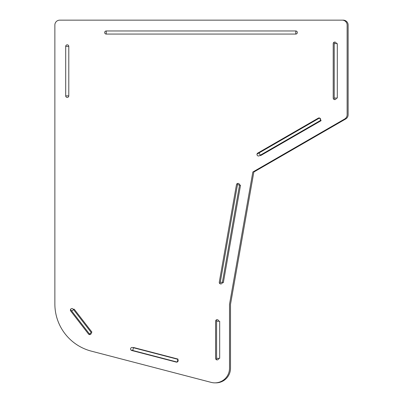 <?xml version="1.0" encoding="UTF-8"?>
<svg xmlns="http://www.w3.org/2000/svg" width="403" height="403" viewBox="0 0 403 403"><rect width="100%" height="100%" fill="white"/><g stroke="black" fill="none" stroke-linecap="round" stroke-linejoin="round"><path stroke-width="0.6" d="M106.211 30.976L106.211 34.069A1.547 1.547 0 0 1 104.669 32.522A1.547 1.547 0 0 1 106.216 30.976L295.782 30.976A1.547 1.547 0 0 1 297.333 32.522A1.547 1.547 0 0 1 295.782 34.069L106.216 34.069L295.792 34.069L295.792 30.976L106.211 30.976M89.94 334.601L89.486 334.016L91.934 332.127L74.167 309.136L71.719 311.025L70.52 309.474M89.486 334.016L71.719 311.025M216.587 359.793L216.587 358.348L219.68 358.348L219.68 321.231L216.587 321.231L216.587 319.781M216.587 358.348L216.587 321.231M132.733 350.484L133.514 347.492L178.01 359.088L177.229 362.08L130.98 350.026M257.013 154.107L259.018 152.949L260.565 155.623L321.105 120.673L319.559 117.993L259.018 152.949M65.694 95.869L65.694 46.38A1.547 1.547 0 0 1 67.241 44.834A1.547 1.547 0 0 1 68.787 46.38L68.787 95.869A1.547 1.547 0 0 1 67.241 97.415A1.547 1.547 0 0 1 65.694 95.869L65.694 46.38L68.787 46.38L68.787 95.869L65.694 95.869M73.17 309.136L90.932 332.122A1.547 1.547 0 0 1 90.655 334.294A1.547 1.547 0 0 1 88.484 334.016L70.721 311.03A1.547 1.547 0 0 1 70.999 308.859A1.547 1.547 0 0 1 73.17 309.136M336.304 98.055A1.547 1.547 0 0 1 334.757 99.601A1.547 1.547 0 0 1 333.21 98.055L333.21 43.615A1.547 1.547 0 0 1 334.757 42.068A1.547 1.547 0 0 1 336.304 43.615M239.523 185.199L222.335 282.674A1.547 1.547 0 0 1 220.542 283.929A1.547 1.547 0 0 1 219.287 282.135L236.475 184.66A1.547 1.547 0 0 1 238.269 183.405A1.547 1.547 0 0 1 239.523 185.199M319.836 120.829L259.295 155.78A1.547 1.547 0 0 1 257.185 155.215A1.547 1.547 0 0 1 257.749 153.1L318.289 118.15A1.547 1.547 0 0 1 320.4 118.714A1.547 1.547 0 0 1 319.836 120.829M218.678 358.348A1.547 1.547 0 0 1 217.131 359.894A1.547 1.547 0 0 1 215.585 358.348L215.585 321.231A1.547 1.547 0 0 1 217.131 319.685A1.547 1.547 0 0 1 218.678 321.231M132.516 347.492L177.003 359.088A1.547 1.547 0 0 1 178.111 360.972A1.547 1.547 0 0 1 176.227 362.08L131.736 350.484A1.547 1.547 0 0 1 130.627 348.6A1.547 1.547 0 0 1 132.516 347.492M229.509 304.351L252.842 172.01L344.696 118.976A4.871 4.871 0 0 0 347.129 114.759L347.129 25.021A4.871 4.871 0 0 0 342.258 20.15L59.74 20.15A4.871 4.871 0 0 0 54.868 25.021L54.868 303.998A48.713 48.713 0 0 0 91.295 351.129L211.207 382.387A14.614 14.614 0 0 0 229.509 368.246L229.509 304.351M215.393 382.85A14.614 14.614 0 0 0 230.506 368.246L230.506 304.351L253.845 172.01L345.698 118.976A4.871 4.871 0 0 0 348.132 114.759L348.132 25.021A4.871 4.871 0 0 0 343.26 20.15L60.742 20.15M237.478 184.66L237.699 183.415L237.478 184.66L240.526 185.199L223.338 282.674L220.29 282.135L237.478 184.66M220.008 283.727L220.29 282.135L220.008 283.727M334.213 99.501L334.213 98.055L337.306 98.055L337.306 43.615L334.213 43.615L334.213 42.169M334.213 98.055L334.213 43.615"/></g></svg>
